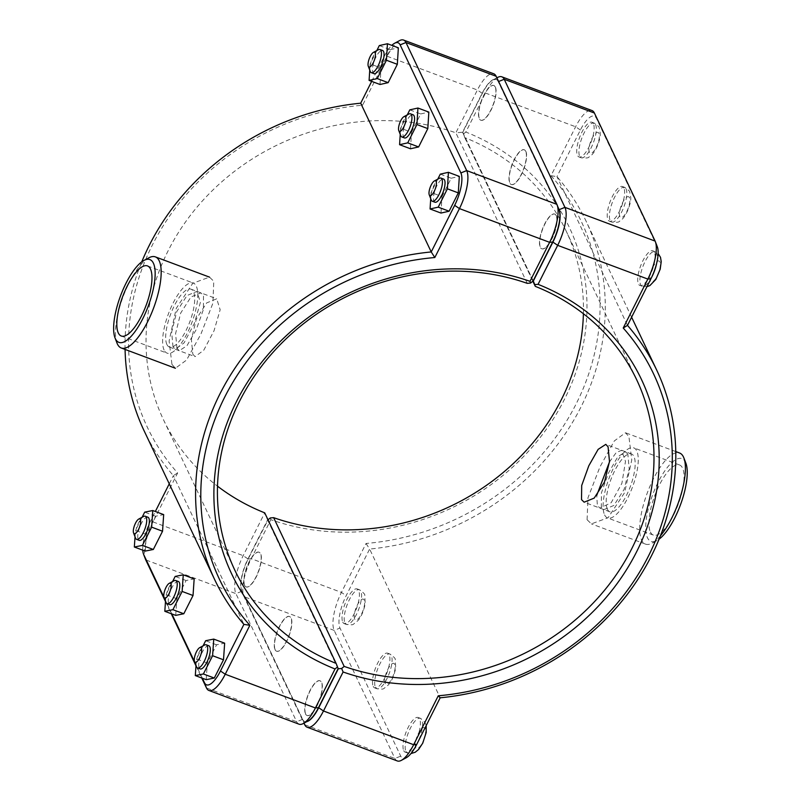 <?xml version="1.0" encoding="UTF-8"?>
<svg xmlns="http://www.w3.org/2000/svg" width="801" height="801" viewBox="0 0 801 801"><rect width="100%" height="100%" fill="white"/><g stroke="black" fill="none" stroke-linecap="round" stroke-linejoin="round"><path stroke-width="0.6" stroke-dasharray="4 3" d="M627.864 454.227L625.571 451.764L617.811 456.73L608.44 473.101L601.431 492.875L601.311 507.013L603.934 509.606L613.876 505.451L624.109 489.401L629.216 468.915L627.864 454.227M244.726 585.441A18.533 6.198 110.5 0 1 247.98 564.745A18.533 6.198 110.5 0 1 259.184 552.249A18.533 6.198 110.5 0 1 258.493 571.774A18.533 6.198 110.5 0 1 246.197 586.953A18.533 6.198 110.5 0 1 244.726 585.441M244.515 585.361A18.533 6.198 -69.5 0 0 245.987 586.873A18.533 6.198 -69.5 0 0 258.282 571.694A18.533 6.198 -69.5 0 0 258.973 552.169A18.533 6.198 -69.5 0 0 247.759 564.665A18.533 6.198 -69.5 0 0 244.515 585.361M342.748 622.117A18.533 6.198 -69.5 0 0 344.22 623.629A18.533 6.198 -69.5 0 0 356.515 608.45A18.533 6.198 -69.5 0 0 357.206 588.925A18.533 6.198 -69.5 0 0 346.002 601.421A18.533 6.198 -69.5 0 0 342.748 622.117M135.519 538.092A12.355 4.135 110.5 0 1 137.071 526.347A12.355 4.135 110.5 0 1 143.609 516.465M147.885 517.206A12.355 4.135 -69.5 0 0 139.684 527.328A12.355 4.135 -69.5 0 0 139.224 540.345M145.231 551.088L146.373 534.467L155.594 516.224L163.674 514.612M155.594 516.224L144.691 512.149M146.373 534.467L135.469 530.392L142.097 517.266M135.029 536.82L135.469 530.392M275.214 649.731A18.533 6.198 110.5 0 1 278.458 629.035A18.533 6.198 110.5 0 1 289.672 616.54A18.533 6.198 110.5 0 1 288.981 636.064A18.533 6.198 110.5 0 1 276.685 651.243A18.533 6.198 110.5 0 1 275.214 649.731M274.993 649.651A18.533 6.198 -69.5 0 0 276.465 651.163A18.533 6.198 -69.5 0 0 288.76 635.984A18.533 6.198 -69.5 0 0 289.451 616.46A18.533 6.198 -69.5 0 0 278.247 628.955A18.533 6.198 -69.5 0 0 274.993 649.651M373.236 686.397A18.533 6.198 -69.5 0 0 374.708 687.919A18.533 6.198 -69.5 0 0 387.003 672.73A18.533 6.198 -69.5 0 0 387.694 653.205A18.533 6.198 -69.5 0 0 376.48 665.711A18.533 6.198 -69.5 0 0 373.236 686.397M165.997 602.382A12.355 4.135 110.5 0 1 167.549 590.627A12.355 4.135 110.5 0 1 174.097 580.745M178.363 581.486A12.355 4.135 -69.5 0 0 170.172 591.609A12.355 4.135 -69.5 0 0 169.712 604.625M175.719 615.378L176.861 598.758L186.072 580.515L194.162 578.893M186.072 580.515L175.169 576.43M176.861 598.758L165.957 594.672L172.585 581.556M165.517 601.1L165.957 594.672M495.388 87.069A18.533 6.198 110.5 0 1 492.134 107.755A18.533 6.198 110.5 0 1 480.93 120.26A18.533 6.198 110.5 0 1 481.621 100.736A18.533 6.198 110.5 0 1 493.917 85.547A18.533 6.198 110.5 0 1 495.388 87.069M495.168 86.989A18.533 6.198 -69.5 0 0 493.696 85.467A18.533 6.198 -69.5 0 0 481.401 100.656A18.533 6.198 -69.5 0 0 480.71 120.18A18.533 6.198 -69.5 0 0 491.924 107.674A18.533 6.198 -69.5 0 0 495.168 86.989M593.411 123.734A18.533 6.198 -69.5 0 0 591.929 122.223A18.533 6.198 -69.5 0 0 579.634 137.402A18.533 6.198 -69.5 0 0 578.943 156.926A18.533 6.198 -69.5 0 0 590.157 144.43A18.533 6.198 -69.5 0 0 593.411 123.734M378.332 49.762A12.355 4.135 -69.5 0 0 371.794 59.644A12.355 4.135 -69.5 0 0 370.242 71.399M373.947 73.642A12.355 4.135 110.5 0 1 372.966 72.631A12.355 4.135 110.5 0 1 375.128 58.833A12.355 4.135 110.5 0 1 382.608 50.503M380.004 84.485L381.036 67.985L370.132 63.91L369.742 70.087M381.036 67.985L390.207 49.652L379.304 45.577M376.8 50.583L370.132 63.91M390.207 49.652L398.357 47.82M525.867 151.349A18.533 6.198 110.5 0 1 522.622 172.045A18.533 6.198 110.5 0 1 511.408 184.54A18.533 6.198 110.5 0 1 512.099 165.016A18.533 6.198 110.5 0 1 524.395 149.837A18.533 6.198 110.5 0 1 525.867 151.349M525.656 151.269A18.533 6.198 -69.5 0 0 524.184 149.757A18.533 6.198 -69.5 0 0 511.879 164.936A18.533 6.198 -69.5 0 0 511.198 184.46A18.533 6.198 -69.5 0 0 522.402 171.965A18.533 6.198 -69.5 0 0 525.656 151.269M623.889 188.025A18.533 6.198 -69.5 0 0 622.417 186.513A18.533 6.198 -69.5 0 0 610.122 201.692A18.533 6.198 -69.5 0 0 609.431 221.216A18.533 6.198 -69.5 0 0 620.645 208.721A18.533 6.198 -69.5 0 0 623.889 188.025M408.82 114.052A12.355 4.135 -69.5 0 0 402.282 123.935A12.355 4.135 -69.5 0 0 400.73 135.679M404.435 137.932A12.355 4.135 110.5 0 1 403.454 136.921A12.355 4.135 110.5 0 1 405.616 123.124A12.355 4.135 110.5 0 1 413.096 114.793M410.492 148.776L411.514 132.275L400.61 128.19L400.23 134.378M411.514 132.275L420.695 113.942L409.792 109.857M407.278 114.873L400.61 128.19M420.695 113.942L428.845 112.1M172.996 346.773L171.654 332.085L176.761 311.599L186.993 295.549L196.926 291.394L200.41 302.357L194.383 323.414L184.09 342.878L175.289 349.236L172.996 346.773M192.801 354.182L195.074 356.635L203.744 350.237L214.027 330.763L220.165 309.757L216.711 298.803L206.668 302.908L196.385 318.938L191.379 339.464L192.801 354.182M305.702 714.011A18.533 6.198 110.5 0 1 308.946 693.326A18.533 6.198 110.5 0 1 320.16 680.82A18.533 6.198 110.5 0 1 319.469 700.344A18.533 6.198 110.5 0 1 307.173 715.533A18.533 6.198 110.5 0 1 305.702 714.011M305.481 713.931A18.533 6.198 -69.5 0 0 306.953 715.453A18.533 6.198 -69.5 0 0 319.249 700.264A18.533 6.198 -69.5 0 0 319.939 680.74A18.533 6.198 -69.5 0 0 308.725 693.245A18.533 6.198 -69.5 0 0 305.481 713.931M403.724 750.687A18.533 6.198 -69.5 0 0 405.196 752.199A18.533 6.198 -69.5 0 0 417.491 737.02A18.533 6.198 -69.5 0 0 418.182 717.496A18.533 6.198 -69.5 0 0 406.968 729.991A18.533 6.198 -69.5 0 0 403.724 750.687M196.485 666.672A12.355 4.135 110.5 0 1 198.037 654.918A12.355 4.135 110.5 0 1 204.585 645.035M208.851 645.776A12.355 4.135 -69.5 0 0 200.65 655.899A12.355 4.135 -69.5 0 0 200.2 668.915M206.207 679.669L207.339 663.038L216.56 644.805L224.65 643.183M216.56 644.805L205.657 640.72M207.339 663.038L196.435 658.963L203.074 645.846M196.005 665.391L196.435 658.963M439.308 178.333A12.355 4.135 -69.5 0 0 432.76 188.215A12.355 4.135 -69.5 0 0 431.208 199.97M434.923 202.212A12.355 4.135 110.5 0 1 433.942 201.201A12.355 4.135 110.5 0 1 436.104 187.414A12.355 4.135 110.5 0 1 443.574 179.074M440.981 213.056L442.002 196.555L431.098 192.48L430.718 198.668M442.002 196.555L451.183 178.222L440.28 174.147M437.767 179.154L431.098 192.48M451.183 178.222L459.323 176.39M654.377 252.315A18.533 6.198 -69.5 0 0 652.905 250.793A18.533 6.198 -69.5 0 0 640.61 265.982A18.533 6.198 -69.5 0 0 639.919 285.506A18.533 6.198 -69.5 0 0 651.133 273.001A18.533 6.198 -69.5 0 0 654.377 252.315M556.134 215.559A18.533 6.198 -69.5 0 0 554.662 214.047A18.533 6.198 -69.5 0 0 542.367 229.226A18.533 6.198 -69.5 0 0 541.676 248.751A18.533 6.198 -69.5 0 0 552.89 236.255A18.533 6.198 -69.5 0 0 556.134 215.559M556.355 215.639A18.533 6.198 110.5 0 1 553.111 236.335A18.533 6.198 110.5 0 1 541.897 248.831A18.533 6.198 110.5 0 1 542.587 229.306A18.533 6.198 110.5 0 1 554.883 214.127A18.533 6.198 110.5 0 1 556.355 215.639M306.793 721.651A25.812 8.631 110.5 0 1 302.718 719.468L241.982 591.388A25.812 8.631 110.5 0 1 241.752 590.858A25.812 8.631 110.5 0 1 248.18 558.988L268.025 519.819M270.267 517.957L270.868 519.679L251.254 558.677A30.268 10.123 -69.5 0 0 243.724 596.034A30.268 10.123 -69.5 0 0 243.995 596.665L303.98 723.153M397.306 760.95A30.268 10.123 110.5 0 1 394.903 758.477L334.157 630.397A30.268 10.123 110.5 0 1 341.426 592.41L366.047 543.468A240.13 215.279 154.6 0 0 576.279 403.644A240.13 215.279 154.6 0 0 551.008 175.709L575.619 126.768A30.268 10.123 110.5 0 1 591.969 110.538M497.751 77.387A30.268 10.123 -69.5 0 0 485.456 93.036L465.832 132.035A226.793 203.314 -25.4 0 1 564.505 399.238A226.793 203.314 -25.4 0 1 270.868 519.679M583.398 313.732A222.348 199.329 154.6 0 0 566.067 230.858A222.348 199.329 154.6 0 0 464.77 137.612L462.778 132.305L482.372 93.347A25.812 8.631 110.5 0 1 492.855 80A25.812 8.631 110.5 0 1 498.372 81.612L558.277 207.93M465.832 132.035L463.348 134.067M464.77 137.612L532.845 281.181M533.186 280.791L462.778 132.305M267.774 520.029L337.702 667.483M366.047 543.468L369.631 549.055L346.192 595.664A25.812 8.631 -69.5 0 0 339.994 628.064L400.73 756.144A25.812 8.631 -69.5 0 0 406.247 757.756M551.008 175.709L556.955 176.62A244.575 219.264 -25.4 0 1 586.152 221.326A244.575 219.264 -25.4 0 1 369.631 549.055L440.17 697.801M657.351 246.898A25.812 8.631 -69.5 0 0 657.13 246.368L596.395 118.288A25.812 8.631 -69.5 0 0 580.395 130.012L556.955 176.62L627.493 325.366M299.063 724.194A30.268 10.123 110.5 0 1 296.66 721.721L235.925 593.641A30.268 10.123 110.5 0 1 243.194 555.654L264.72 512.85L267.554 519.939L247.96 558.908A25.812 8.631 -69.5 0 0 241.762 591.308L302.498 719.388A25.812 8.631 -69.5 0 0 308.005 721M527.238 283.344L455.859 132.816A222.348 199.329 154.6 0 0 212.345 190.578A222.348 199.329 154.6 0 0 163.424 419.614A222.348 199.329 154.6 0 0 217.492 486.157M399.509 40.641A30.268 10.123 -69.5 0 0 387.213 56.28L362.593 105.221A240.13 215.279 154.6 0 0 152.36 245.046A240.13 215.279 154.6 0 0 177.632 472.98L153.021 521.922A30.268 10.123 -69.5 0 0 145.482 559.278M559.118 210.142A25.812 8.631 -69.5 0 0 558.888 209.612L498.152 81.532A25.812 8.631 -69.5 0 0 482.152 93.266L462.557 132.225L455.859 132.816L477.386 90.012A30.268 10.123 110.5 0 1 493.736 73.782M165.487 601.521L171.264 613.716M195.975 665.811L201.752 677.996M338.092 668.695L267.554 519.939M371.674 81.372L384.13 56.591A25.812 8.631 110.5 0 1 391.819 45.367M362.593 105.221L360.69 103.199M177.632 472.98L173.376 475.634A244.575 219.264 -25.4 0 1 144.17 430.918M125.076 349.416A244.575 219.264 -25.4 0 1 141.767 261.847M202.343 678.217L194.933 662.597M171.855 613.936L164.445 598.307M142.758 550.167A25.812 8.631 110.5 0 1 149.937 522.232L155.344 511.489M169.261 483.814L173.376 475.634L243.915 624.38M462.557 132.225L533.096 280.971M171.955 364.425L175.399 368.24L186.563 360.05L200.921 334.077L212.876 303.269L213.777 281.271L209.492 277.126L192.791 283.254L176.23 308.405L169.111 341.016L171.955 364.425M148.846 257.822A48.641 16.27 -69.5 0 0 123.084 296.74A48.641 16.27 -69.5 0 0 116.976 343.008M164.105 350.087A37.417 12.516 110.5 0 1 170.663 308.295A37.417 12.516 110.5 0 1 193.301 283.053A37.417 12.516 110.5 0 1 191.91 322.483A37.417 12.516 110.5 0 1 167.079 353.141A37.417 12.516 110.5 0 1 164.105 350.087M166.908 344.5A30.879 10.323 110.5 0 1 172.325 310.007A30.879 10.323 110.5 0 1 191.008 289.181A30.879 10.323 110.5 0 1 189.857 321.722A30.879 10.323 110.5 0 1 169.361 347.023A30.879 10.323 110.5 0 1 166.908 344.5M176.961 348.255L175.589 333.566L180.686 313.071L190.928 297.021L200.881 292.876L203.514 295.459L203.374 309.597L196.355 329.371L186.983 345.742L179.244 350.718L176.961 348.255M685.866 463.168A44.195 14.778 -69.5 0 0 685.476 462.257A44.195 14.778 -69.5 0 0 652.254 495.869A44.195 14.778 -69.5 0 0 656.91 540.565A44.195 14.778 -69.5 0 0 659.103 539.153M660.455 535.789A48.641 16.27 110.5 0 1 652.014 543.178A48.641 16.27 110.5 0 1 645.506 544.119A48.641 16.27 110.5 0 1 647.318 492.865A48.641 16.27 110.5 0 1 679.588 453.006M587.083 519.729L587.994 497.731L599.949 466.923L614.307 440.95L625.461 432.76L628.915 436.575L631.759 459.984L624.64 492.595L608.079 517.746L591.378 523.874L587.083 519.729M650.392 532.014A37.417 12.516 -69.5 0 0 653.366 535.078A37.417 12.516 -69.5 0 0 678.197 504.42A37.417 12.516 -69.5 0 0 679.588 464.991A37.417 12.516 -69.5 0 0 656.95 490.232A37.417 12.516 -69.5 0 0 650.392 532.014M607.408 509.296A30.879 10.323 -69.5 0 0 609.861 511.819A30.879 10.323 -69.5 0 0 630.347 486.517A30.879 10.323 -69.5 0 0 631.498 453.977A30.879 10.323 -69.5 0 0 612.815 474.813A30.879 10.323 -69.5 0 0 607.408 509.296M609.451 462.007L616.209 452.575L621.626 450.282L625.491 461.396L621.896 483.353L611.213 502.678L599.979 508.124L597.356 505.541L596.735 495.358M604.595 514.883A37.417 12.516 -69.5 0 0 607.569 517.947A37.417 12.516 -69.5 0 0 632.4 487.278A37.417 12.516 -69.5 0 0 633.791 447.859A37.417 12.516 -69.5 0 0 611.153 473.101A37.417 12.516 -69.5 0 0 604.595 514.883M344.931 622.928A18.533 6.198 -69.5 0 0 346.402 624.44A18.533 6.198 -69.5 0 0 358.698 609.261A18.533 6.198 -69.5 0 0 359.389 589.736A18.533 6.198 -69.5 0 0 349.376 599.669A18.533 6.198 -69.5 0 0 344.931 622.928M354.663 619.043A11.114 3.715 110.5 0 1 357.326 605.085A11.114 3.715 110.5 0 1 364.215 600.039A11.114 3.715 110.5 0 1 361.551 613.987A11.114 3.715 110.5 0 1 354.663 619.043M375.419 687.218A18.533 6.198 -69.5 0 0 376.891 688.73A18.533 6.198 -69.5 0 0 389.186 673.551A18.533 6.198 -69.5 0 0 389.877 654.027A18.533 6.198 -69.5 0 0 379.864 663.959A18.533 6.198 -69.5 0 0 375.419 687.218M385.141 683.333A11.114 3.715 110.5 0 1 387.814 669.376A11.114 3.715 110.5 0 1 394.703 664.319A11.114 3.715 110.5 0 1 392.029 678.277A11.114 3.715 110.5 0 1 385.141 683.333M595.584 124.556A18.533 6.198 110.5 0 1 592.34 145.241A18.533 6.198 110.5 0 1 581.125 157.747A18.533 6.198 110.5 0 1 584.099 132.976A18.533 6.198 110.5 0 1 594.112 123.034A18.533 6.198 110.5 0 1 595.584 124.556M598.938 133.336A11.114 3.715 -69.5 0 0 592.049 138.393A11.114 3.715 -69.5 0 0 589.386 152.34A11.114 3.715 -69.5 0 0 596.274 147.294A11.114 3.715 -69.5 0 0 598.938 133.336M626.072 188.836A18.533 6.198 110.5 0 1 622.828 209.532A18.533 6.198 110.5 0 1 611.614 222.037A18.533 6.198 110.5 0 1 614.587 197.256A18.533 6.198 110.5 0 1 624.6 187.324A18.533 6.198 110.5 0 1 626.072 188.836M629.426 197.627A11.114 3.715 -69.5 0 0 622.537 202.673A11.114 3.715 -69.5 0 0 619.864 216.63A11.114 3.715 -69.5 0 0 626.762 211.574A11.114 3.715 -69.5 0 0 629.426 197.627M405.897 751.498A18.533 6.198 -69.5 0 0 407.379 753.02A18.533 6.198 -69.5 0 0 419.674 737.831A18.533 6.198 -69.5 0 0 420.355 718.307A18.533 6.198 -69.5 0 0 410.352 728.249A18.533 6.198 -69.5 0 0 405.897 751.498M415.629 747.613A11.114 3.715 110.5 0 1 418.302 733.666A11.114 3.715 110.5 0 1 425.191 728.61A11.114 3.715 110.5 0 1 422.517 742.567A11.114 3.715 110.5 0 1 415.629 747.613M659.914 261.907A11.114 3.715 -69.5 0 0 653.025 266.963A11.114 3.715 -69.5 0 0 650.352 280.921A11.114 3.715 -69.5 0 0 657.241 275.864A11.114 3.715 -69.5 0 0 659.914 261.907M651.724 277.136A18.533 6.198 110.5 0 1 642.102 286.317A18.533 6.198 110.5 0 1 645.075 261.547A18.533 6.198 110.5 0 1 655.088 251.614A18.533 6.198 110.5 0 1 656.56 253.126A18.533 6.198 110.5 0 1 656.69 263.139M302.718 719.468L304.1 723.093M241.982 591.388L243.995 596.665L334.157 630.397L339.994 628.064M248.18 558.988L251.254 558.677L341.426 592.41L346.192 595.664M304.73 724.735L394.903 758.477L400.73 756.144M580.395 130.012L575.619 126.768L485.456 93.036L482.372 93.347M657.13 246.368L655.118 241.091M596.395 118.288L594.382 113.011M247.96 558.908L243.194 555.654L153.021 521.922L149.937 522.232M241.762 591.308L235.925 593.641L145.752 559.909M302.498 719.388L296.66 721.721L206.488 687.989M482.152 93.266L477.386 90.012L387.213 56.28L384.13 56.591M558.888 209.612L556.875 204.335M498.152 81.532L496.139 76.265M625.581 451.764L605.796 444.355M603.934 509.606L584.149 502.207M344.22 623.629L346.402 624.44C354.783 625.02 351.198 625.511 357.616 620.905C360.871 617.631 363.404 611.974 365.216 603.934L364.775 595.393C365.186 594.422 363.394 592.53 359.389 589.736L357.206 588.925M374.708 687.919L376.891 688.73C385.271 689.311 381.687 689.791 388.105 685.195C391.349 681.921 393.882 676.264 395.704 668.224L395.263 659.684C395.674 658.712 393.882 656.82 389.877 654.027L387.694 653.205M578.943 156.926L581.125 157.747C585.982 158.268 588.585 158.017 588.915 157.016C595.624 153.862 600.91 138.583 600.249 133.066C598.427 125.387 600.82 128.1 594.112 123.034L591.929 122.223M609.431 221.216L611.614 222.037C616.47 222.548 619.063 222.308 619.393 221.296C626.102 218.142 631.388 202.873 630.737 197.356C628.915 189.667 631.298 192.39 624.6 187.324L622.417 186.513M196.936 291.394L216.711 298.793M175.289 349.236L195.074 356.645M405.196 752.199L410.953 753.551M418.182 717.496L420.355 718.307L424.941 722.232L426.202 725.586M652.905 250.793L658.142 253.557M646.948 286.688L639.919 285.506M241.752 590.858L243.724 596.034M492.855 80L496.89 77.847M636.605 379.604L566.067 230.858M631.609 317.186L586.152 221.326M163.424 419.614L234.803 570.142M147.504 265.922L193.301 283.053M121.281 336.009L167.079 353.141M191.008 289.181L200.881 292.876M169.361 347.023L179.244 350.718M656.91 540.565L652.014 543.178M675.784 451.584L625.461 432.75M645.506 544.119L591.378 523.874M609.861 511.819L599.979 508.124M631.498 453.977L621.626 450.282M653.366 535.078L607.569 517.947M679.588 464.991L633.791 447.859"/><path stroke-width="1.2" d="M608.069 446.818L609.491 461.536L604.485 482.062L594.202 498.092L584.149 502.197L581.516 499.614L581.706 485.496L588.815 465.761L598.137 449.361L605.796 444.365L608.069 446.818M138.723 519.068L143.609 516.465A12.355 4.135 110.5 0 1 145.261 516.224A12.355 4.135 110.5 0 1 146.243 517.236A12.355 4.135 110.5 0 1 144.08 531.023A12.355 4.135 110.5 0 1 136.611 539.363A12.355 4.135 110.5 0 1 135.519 538.092L133.547 532.915A7.91 2.643 -69.5 0 0 138.423 529.651A7.91 2.643 -69.5 0 0 140.405 519.569A7.91 2.643 -69.5 0 0 138.723 519.068A7.91 2.643 -69.5 0 0 134.538 525.396A7.91 2.643 -69.5 0 0 133.547 532.915M136.611 539.363L139.224 540.345A12.355 4.135 -69.5 0 0 146.703 532.004A12.355 4.135 -69.5 0 0 148.866 518.217A12.355 4.135 -69.5 0 0 147.885 517.206L145.261 516.224M142.097 517.266L144.691 512.149L152.771 510.527L151.639 527.148L142.418 545.391L134.338 547.013L135.029 536.82M134.338 547.013L145.231 551.088L153.321 549.476L162.543 531.233L163.674 514.612L152.771 510.527M153.321 549.476L142.418 545.391M162.543 531.233L151.639 527.148M169.211 583.358L174.097 580.745A12.355 4.135 110.5 0 1 175.749 580.505A12.355 4.135 110.5 0 1 176.731 581.516A12.355 4.135 110.5 0 1 174.568 595.313A12.355 4.135 110.5 0 1 167.089 603.644A12.355 4.135 110.5 0 1 165.997 602.382L164.025 597.206A7.91 2.643 -69.5 0 0 168.911 593.942A7.91 2.643 -69.5 0 0 170.893 583.849A7.91 2.643 -69.5 0 0 169.211 583.358A7.91 2.643 -69.5 0 0 165.016 589.686A7.91 2.643 -69.5 0 0 164.025 597.206M167.089 603.644L169.712 604.625A12.355 4.135 -69.5 0 0 177.181 596.294A12.355 4.135 -69.5 0 0 179.344 582.497A12.355 4.135 -69.5 0 0 178.363 581.486L175.749 580.505M172.585 581.556L175.169 576.43L183.259 574.818L182.127 591.438L172.906 609.681L164.816 611.303L165.517 601.1M164.816 611.303L175.719 615.378L183.809 613.756L193.031 595.513L194.162 578.893L183.259 574.818M183.809 613.756L172.906 609.681M193.031 595.513L182.127 591.438M368.27 66.223L370.242 71.399A12.355 4.135 -69.5 0 0 370.352 71.649A12.355 4.135 -69.5 0 0 371.334 72.661A12.355 4.135 -69.5 0 0 379.534 62.538A12.355 4.135 -69.5 0 0 379.984 49.522A12.355 4.135 -69.5 0 0 378.332 49.762L373.446 52.375A7.91 2.643 110.5 0 1 374.277 60.365A7.91 2.643 110.5 0 1 368.34 66.383A7.91 2.643 110.5 0 1 368.27 66.223A7.91 2.643 110.5 0 1 369.261 58.693A7.91 2.643 110.5 0 1 373.446 52.375M379.984 49.522L382.608 50.503A12.355 4.135 110.5 0 1 382.147 63.519A12.355 4.135 110.5 0 1 373.947 73.642L371.334 72.661M387.454 43.735L398.357 47.82L397.326 64.32L388.155 82.653L380.004 84.485L369.101 80.41L377.251 78.568L386.422 60.235L387.454 43.735L379.304 45.577L376.8 50.583M369.742 70.087L369.101 80.41M397.326 64.32L386.422 60.235M388.155 82.653L377.251 78.568M398.748 130.503L400.73 135.679A12.355 4.135 -69.5 0 0 400.84 135.94A12.355 4.135 -69.5 0 0 401.822 136.951A12.355 4.135 -69.5 0 0 410.012 126.828A12.355 4.135 -69.5 0 0 410.472 113.812A12.355 4.135 -69.5 0 0 408.82 114.052L403.934 116.656A7.91 2.643 110.5 0 1 404.765 124.656A7.91 2.643 110.5 0 1 398.818 130.673A7.91 2.643 110.5 0 1 398.748 130.503A7.91 2.643 110.5 0 1 399.749 122.984A7.91 2.643 110.5 0 1 403.934 116.656M410.472 113.812L413.096 114.793A12.355 4.135 110.5 0 1 412.635 127.81A12.355 4.135 110.5 0 1 404.435 137.932L401.822 136.951M417.942 108.025L428.845 112.1L427.814 128.601L418.643 146.933L410.492 148.776L399.589 144.691L407.739 142.858L416.91 124.525L417.942 108.025L409.792 109.857L407.278 114.873M400.23 134.378L399.589 144.691M427.814 128.601L416.91 124.525M418.643 146.933L407.739 142.858M199.689 647.649L204.585 645.035A12.355 4.135 110.5 0 1 206.237 644.795A12.355 4.135 110.5 0 1 207.219 645.806A12.355 4.135 110.5 0 1 205.056 659.603A12.355 4.135 110.5 0 1 197.577 667.934A12.355 4.135 110.5 0 1 196.485 666.672L194.513 661.496A7.91 2.643 -69.5 0 0 199.399 658.232A7.91 2.643 -69.5 0 0 201.381 648.139A7.91 2.643 -69.5 0 0 199.689 647.649A7.91 2.643 -69.5 0 0 195.504 653.966A7.91 2.643 -69.5 0 0 194.513 661.496M197.577 667.934L200.2 668.915A12.355 4.135 -69.5 0 0 207.669 660.585A12.355 4.135 -69.5 0 0 209.832 646.787A12.355 4.135 -69.5 0 0 208.851 645.776L206.237 644.795M203.074 645.846L205.657 640.72L213.747 639.098L212.605 655.729L203.384 673.971L195.304 675.583L196.005 665.391M195.304 675.583L206.207 679.669L214.288 678.047L223.509 659.804L224.65 643.183L213.747 639.098M214.288 678.047L203.384 673.971M223.509 659.804L212.605 655.729M429.236 194.793L431.208 199.97A12.355 4.135 -69.5 0 0 431.318 200.23A12.355 4.135 -69.5 0 0 432.3 201.241A12.355 4.135 -69.5 0 0 440.5 191.119A12.355 4.135 -69.5 0 0 440.961 178.102A12.355 4.135 -69.5 0 0 439.308 178.333L434.422 180.946A7.91 2.643 110.5 0 1 435.253 188.946A7.91 2.643 110.5 0 1 429.306 194.953A7.91 2.643 110.5 0 1 429.236 194.793A7.91 2.643 110.5 0 1 430.227 187.274A7.91 2.643 110.5 0 1 434.422 180.946M440.961 178.102L443.574 179.074A12.355 4.135 110.5 0 1 443.113 192.09A12.355 4.135 110.5 0 1 434.923 202.212L432.3 201.241M448.42 172.315L459.323 176.39L458.302 192.891L449.121 211.224L440.981 213.056L430.077 208.981L438.217 207.149L447.399 188.816L448.42 172.315L440.28 174.147L437.767 179.154M430.718 198.668L430.077 208.981M458.302 192.891L447.399 188.816M449.121 211.224L438.217 207.149M303.98 723.153L304.73 724.735A30.268 10.123 -69.5 0 0 307.133 727.218A30.268 10.123 -69.5 0 0 323.484 710.988L343.098 671.989L341.657 668.485L338.312 668.775L318.718 707.734A25.812 8.631 110.5 0 1 306.793 721.651M268.025 519.819L270.267 517.957L273.632 517.656A222.348 199.329 154.6 0 0 583.398 313.732M343.098 671.989A226.793 203.314 154.6 0 0 636.735 551.549A226.793 203.314 154.6 0 0 538.062 284.345L557.676 245.346A30.268 10.123 -69.5 0 0 564.945 207.359L504.209 79.279A30.268 10.123 -69.5 0 0 501.796 76.806A30.268 10.123 -69.5 0 0 497.751 77.387L496.89 77.847M558.277 207.93L559.108 209.692A25.812 8.631 110.5 0 1 552.91 242.092L533.316 281.061L534.728 284.595L538.062 284.345M534.728 284.595L535.308 286.368A222.348 199.329 -25.4 0 1 636.605 379.604A222.348 199.329 -25.4 0 1 587.674 608.64A222.348 199.329 -25.4 0 1 344.17 666.402L341.657 668.485M501.796 76.806L591.969 110.538A30.268 10.123 110.5 0 1 594.382 113.011L655.118 241.091A30.268 10.123 110.5 0 1 655.378 241.722A30.268 10.123 110.5 0 1 647.849 279.078L623.228 328.02A240.13 215.279 -25.4 0 1 648.51 555.954A240.13 215.279 -25.4 0 1 438.267 695.779L413.656 744.72A30.268 10.123 110.5 0 1 401.361 760.359A30.268 10.123 110.5 0 1 397.306 760.95L307.133 727.218M532.845 281.181L535.308 286.368M344.17 666.402L273.632 517.656M337.702 667.483L338.312 668.775M438.267 695.779L440.17 697.801A244.575 219.264 154.6 0 0 656.69 370.082A244.575 219.264 154.6 0 0 627.493 325.366L650.933 278.768A25.812 8.631 -69.5 0 0 657.351 246.898L655.378 241.722M623.228 328.02L627.493 325.366M401.361 760.359L406.247 757.756A25.812 8.631 -69.5 0 0 416.73 744.409L440.17 697.801M217.492 486.157A222.348 199.329 154.6 0 0 264.72 512.85L336.1 663.388A222.348 199.329 -25.4 0 1 234.803 570.142A222.348 199.329 -25.4 0 1 283.734 341.116A222.348 199.329 -25.4 0 1 527.238 283.344L530.592 283.043L533.096 280.971L552.69 242.012A25.812 8.631 -69.5 0 0 559.118 210.142L557.146 204.966A30.268 10.123 110.5 0 1 549.606 242.323L529.992 281.321A226.793 203.314 154.6 0 0 236.365 401.762A226.793 203.314 154.6 0 0 335.028 668.965L315.414 707.964A30.268 10.123 110.5 0 1 303.118 723.613A30.268 10.123 110.5 0 1 299.063 724.194L208.891 690.462A30.268 10.123 -69.5 0 0 225.241 674.232L249.862 625.291A240.13 215.279 -25.4 0 1 224.59 397.356A240.13 215.279 -25.4 0 1 434.823 257.532L459.444 208.59A30.268 10.123 -69.5 0 0 466.703 170.603L405.967 42.523A30.268 10.123 -69.5 0 0 403.564 40.05A30.268 10.123 -69.5 0 0 399.509 40.641L394.623 43.244A25.812 8.631 110.5 0 1 400.13 44.856L460.865 172.936A25.812 8.631 110.5 0 1 454.668 205.336L431.228 251.945A244.575 219.264 154.6 0 0 214.708 579.674A244.575 219.264 154.6 0 0 243.915 624.38L220.475 670.988A25.812 8.631 110.5 0 1 204.475 682.712L202.343 678.217M303.118 723.613L308.005 721A25.812 8.631 -69.5 0 0 318.498 707.653L338.092 668.695L337.521 666.933L335.028 668.965M164.445 598.307L143.739 554.632A25.812 8.631 110.5 0 1 143.509 554.102L145.482 559.278A30.268 10.123 -69.5 0 0 145.752 559.909L165.487 601.521M171.264 613.716L195.975 665.811M201.752 677.996L206.488 687.989A30.268 10.123 -69.5 0 0 208.891 690.462M337.521 666.933L336.1 663.388M529.992 281.321L530.592 283.043M403.564 40.05L493.736 73.782A30.268 10.123 110.5 0 1 496.139 76.265L556.875 204.335A30.268 10.123 110.5 0 1 557.146 204.966M434.823 257.532L431.228 251.945L360.69 103.199L371.674 81.372M249.862 625.291L243.915 624.38M214.708 579.674L144.17 430.918A244.575 219.264 -25.4 0 1 125.076 349.416M141.767 261.847A244.575 219.264 -25.4 0 1 360.69 103.199M194.933 662.597L171.855 613.936M143.509 554.102A25.812 8.631 110.5 0 1 142.758 550.167M155.344 511.489L169.261 483.814M391.819 45.367A25.812 8.631 110.5 0 1 394.623 43.244M153.391 263.189A44.195 14.778 110.5 0 1 142.318 319.589A44.195 14.778 110.5 0 1 115.004 337.832A44.195 14.778 110.5 0 1 120.55 295.789A44.195 14.778 110.5 0 1 143.96 260.435A44.195 14.778 110.5 0 1 153.391 263.189M118.308 332.956A37.417 12.516 110.5 0 1 124.866 291.163A37.417 12.516 110.5 0 1 147.504 265.922A37.417 12.516 110.5 0 1 146.112 305.351A37.417 12.516 110.5 0 1 121.281 336.009A37.417 12.516 110.5 0 1 118.308 332.956M115.004 337.832L116.976 343.008A48.641 16.27 -69.5 0 0 121.271 347.994A48.641 16.27 -69.5 0 0 150.708 315.183A48.641 16.27 -69.5 0 0 159.229 260.856A48.641 16.27 -69.5 0 0 155.364 256.881A48.641 16.27 -69.5 0 0 148.846 257.822L143.96 260.435M659.103 539.153A44.195 14.778 -69.5 0 0 681.19 502.798A44.195 14.778 -69.5 0 0 685.866 463.168L683.894 457.992A48.641 16.27 110.5 0 1 660.455 535.789M675.784 451.584L679.588 453.006A48.641 16.27 110.5 0 1 683.463 456.981A48.641 16.27 110.5 0 1 683.894 457.992M596.735 495.358L609.451 462.007M656.69 263.139A18.533 6.198 110.5 0 1 651.724 277.136M318.718 707.734L323.484 710.988L413.656 744.72L416.73 744.409M304.1 723.093L304.73 724.735M552.91 242.092L557.676 245.346L647.849 279.078L650.933 278.768M498.633 81.512L504.209 79.279L594.382 113.011M559.108 209.692L564.945 207.359L655.118 241.091M318.498 707.653L315.414 707.964L225.241 674.232L220.475 670.988M454.668 205.336L459.444 208.59L549.606 242.323L552.69 242.012M556.875 204.335L466.703 170.603L460.865 172.936M400.13 44.856L405.967 42.523L496.139 76.265M204.475 682.712L206.488 687.989M143.739 554.632L145.752 559.909M410.953 753.551L415.198 752.259L418.583 749.486L422.768 743.098L426.192 732.504L426.202 725.586M658.142 253.557L660.495 257.321L661.226 261.637L660.194 269.196L655.819 279.439L649.881 285.587L646.948 286.688M656.69 370.082L631.609 317.186M209.492 277.126L155.364 256.881M175.399 368.25L121.271 347.994"/></g></svg>
